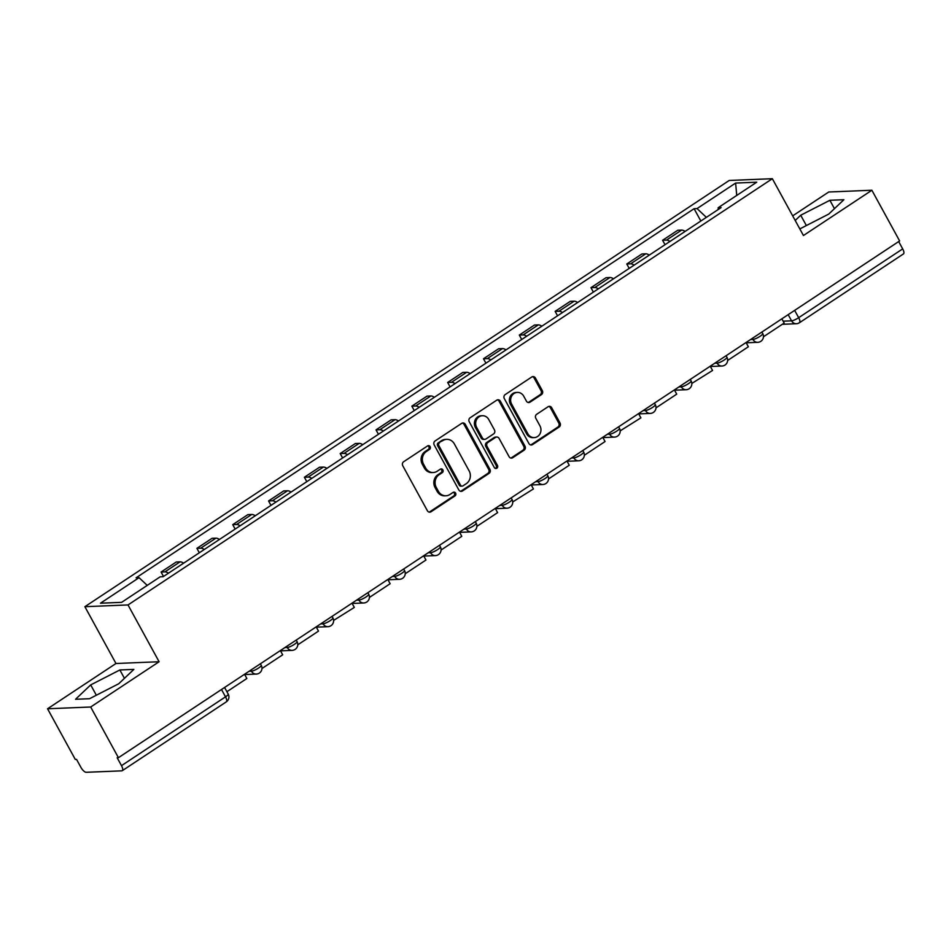 <?xml version="1.0" encoding="UTF-8"?>
<svg xmlns="http://www.w3.org/2000/svg" width="951" height="951" viewBox="0 0 951 951"><rect width="100%" height="100%" fill="white"/><g stroke="black" fill="none" stroke-linecap="round" stroke-linejoin="round"><path stroke-width="1.43" d="M430.125 446.625A2.033 1.843 87.7 0 0 427.593 445.912L403.64 461.758A2.912 2.639 87.7 0 0 402.76 465.752L427.403 510.758A2.912 2.639 87.7 0 0 431.017 511.769L454.97 495.923A2.033 1.843 87.7 0 0 453.924 492.131A2.033 1.843 87.7 0 0 453.056 492.416L449.954 494.472A9.32 8.44 87.7 0 1 445.948 495.78A9.32 8.44 87.7 0 1 438.363 491.239L436.307 487.494A9.32 8.44 87.7 0 1 439.136 474.715L442.239 472.671A2.033 1.843 87.7 0 0 441.205 468.879A2.033 1.843 87.7 0 0 440.325 469.164L437.222 471.22A9.32 8.44 87.7 0 1 433.228 472.528A9.32 8.44 87.7 0 1 425.632 467.987L423.575 464.243A9.32 8.44 87.7 0 1 426.417 451.463L429.507 449.419A2.033 1.843 87.7 0 0 430.125 446.625M433.228 472.528L431.968 472.576A9.32 8.44 87.7 0 1 424.372 468.035L422.315 464.29A9.32 8.44 87.7 0 1 425.156 451.523L428.247 449.466A2.033 1.843 87.7 0 0 427.843 445.781M429.139 512.114A2.912 2.639 87.7 0 0 429.769 511.816L453.71 495.97A2.033 1.843 87.7 0 0 453.306 492.285M445.948 495.78L444.699 495.828A9.32 8.44 87.7 0 1 437.103 491.287L435.047 487.542A9.32 8.44 87.7 0 1 437.888 474.775L440.979 472.718A2.033 1.843 87.7 0 0 440.575 469.033M541.428 394.617A2.912 2.639 87.7 0 0 542.32 390.635L535.401 377.999A2.912 2.639 87.7 0 0 531.787 376.988L505.183 394.594A2.912 2.639 87.7 0 0 504.303 398.576L528.946 443.582A2.912 2.639 87.7 0 0 532.56 444.592L559.164 426.999A2.912 2.639 87.7 0 0 560.044 423.005L551.699 407.753A2.912 2.639 87.7 0 0 548.073 406.743L536.685 414.279A2.912 2.639 87.7 0 0 535.805 418.274L539.942 425.834A7.786 7.049 87.7 0 1 534.236 437.603A7.786 7.049 87.7 0 1 527.888 433.811L511.662 404.175A7.786 7.049 87.7 0 1 517.38 392.406A7.786 7.049 87.7 0 1 523.728 396.198L526.426 401.144A2.912 2.639 87.7 0 0 530.052 402.154L541.428 394.617L540.18 394.677A2.912 2.639 87.7 0 0 541.06 390.683L534.153 378.058A2.912 2.639 87.7 0 0 532.405 376.691M159.102 661.741L115.974 663.501L47.55 708.768L90.678 707.009L159.102 661.741L128.005 604.943L772.343 178.705L803.44 235.515L871.877 190.248L899.622 240.936L118.423 757.697L117.163 757.757L121.49 765.65L225.518 696.833A5.932 1.213 -28.7 0 0 228.204 694.087L224.579 687.478M90.678 707.009L118.423 757.697M465.312 424.372A2.912 2.639 87.7 0 0 461.687 423.361L435.082 440.955A2.912 2.639 87.7 0 0 434.203 444.949L458.846 489.955A2.912 2.639 87.7 0 0 462.471 490.966L489.064 473.372A2.912 2.639 87.7 0 0 489.943 469.378L465.312 424.372L464.052 424.419A2.912 2.639 87.7 0 0 462.305 423.064M470.139 417.774L496.731 400.181A2.912 2.639 87.7 0 1 500.357 401.191L525 446.197A2.912 2.639 87.7 0 1 524.108 450.18L512.732 457.716A2.912 2.639 87.7 0 1 509.106 456.706L499.109 438.459A2.912 2.639 87.7 0 0 495.495 437.448L487.934 442.441A2.912 2.639 87.7 0 0 487.055 446.435L497.456 465.431A2.033 1.843 87.7 0 1 495.958 468.51A2.033 1.843 87.7 0 1 494.306 467.523L469.247 421.769A2.912 2.639 87.7 0 1 470.139 417.774M47.55 708.768L75.307 759.457L76.556 759.397L80.883 767.302A5.932 2.211 -123.5 0 0 86.184 772.295L121.764 770.845A5.932 2.211 -123.5 0 0 122.251 770.702A5.932 2.211 -123.5 0 0 121.49 765.65M115.974 663.501L84.877 606.69L729.227 180.464L772.343 178.705M871.877 190.248L828.749 191.995L792.682 215.853M898.683 241.566L902.689 248.889A5.932 2.211 56.5 0 1 903.45 253.929L799.422 322.746A5.932 2.211 -123.5 0 0 798.674 317.693L902.689 248.889M183.614 563.158A13.647 5.076 -123.5 0 0 180.072 561.851L164.927 571.884A13.647 5.076 56.5 0 1 168.458 573.18M164.927 571.884L161.088 572.038L163.513 576.461M180.072 561.851L176.244 562.005L161.088 572.038M199.33 552.757L196.905 548.335L200.744 548.18A13.647 5.076 56.5 0 1 204.275 549.488M219.431 539.467A13.647 5.076 -123.5 0 0 215.901 538.159L212.061 538.314L196.905 548.335M235.159 529.065L232.733 524.643L236.561 524.488A13.647 5.076 56.5 0 1 240.104 525.796M255.26 515.763A13.647 5.076 -123.5 0 0 251.718 514.455L247.89 514.622L232.733 524.643M270.976 505.373L268.551 500.951L272.39 500.785A13.647 5.076 56.5 0 1 275.921 502.092M291.077 492.071A13.647 5.076 -123.5 0 0 287.547 490.764L283.707 490.918L268.551 500.951M306.793 481.67L304.379 477.247L308.207 477.093A13.647 5.076 56.5 0 1 311.75 478.401M326.906 468.379A13.647 5.076 -123.5 0 0 323.364 467.072L319.536 467.226L304.379 477.247M342.622 457.978L340.196 453.556L344.036 453.401A13.647 5.076 56.5 0 1 347.567 454.709M362.723 444.676A13.647 5.076 -123.5 0 0 359.193 443.368L355.353 443.523L340.196 453.556M378.439 434.274L376.025 429.852L379.853 429.697A13.647 5.076 56.5 0 1 383.396 431.005M398.54 420.984A13.647 5.076 -123.5 0 0 395.01 419.676L391.182 419.831L376.025 429.852M414.267 410.582L411.842 406.16L415.682 406.006A13.647 5.076 56.5 0 1 419.213 407.313M434.369 397.28A13.647 5.076 -123.5 0 0 430.839 395.973L426.999 396.139L411.842 406.16M450.085 386.891L447.659 382.468L451.499 382.302A13.647 5.076 56.5 0 1 455.03 383.61M470.186 373.588A13.647 5.076 -123.5 0 0 466.656 372.281L462.816 372.435L447.659 382.468M485.913 363.187L483.488 358.765L487.316 358.61A13.647 5.076 56.5 0 1 490.859 359.918M506.015 349.897A13.647 5.076 -123.5 0 0 502.473 348.589L498.645 348.744L483.488 358.765M521.73 339.495L519.305 335.073L523.145 334.918A13.647 5.076 56.5 0 1 526.676 336.226M541.832 326.193A13.647 5.076 -123.5 0 0 538.302 324.885L534.462 325.04L519.305 335.073M557.548 315.803L555.134 311.369L558.962 311.215A13.647 5.076 56.5 0 1 562.505 312.522M577.661 302.501A13.647 5.076 -123.5 0 0 574.119 301.194L570.291 301.348L555.134 311.369M593.376 292.1L590.951 287.678L594.791 287.523A13.647 5.076 56.5 0 1 598.322 288.831M613.478 278.798A13.647 5.076 -123.5 0 0 609.948 277.502L606.108 277.656L590.951 287.678M629.193 268.408L626.78 263.986L630.608 263.831A13.647 5.076 56.5 0 1 634.151 265.127M649.295 255.106A13.647 5.076 -123.5 0 0 645.765 253.798L641.937 253.953L626.78 263.986M665.022 244.704L662.597 240.282L666.437 240.127A13.647 5.076 56.5 0 1 669.968 241.435M685.124 231.414A13.647 5.076 -123.5 0 0 681.594 230.106L677.754 230.261L662.597 240.282M706.379 217.351L697.047 208.578L735.634 183.056L756.746 182.2L718.171 207.71L721.131 207.591L163.132 576.71L160.172 576.829L121.597 602.352L100.473 603.207L139.048 577.685L147.239 585.388M697.047 208.578L694.099 208.697L136.1 577.804L139.048 577.685M128.005 604.943L84.877 606.69M119.862 669.968L90.69 684.91L75.545 699.282L89.549 698.712L118.709 683.769L133.865 669.397L119.862 669.968L124.438 678.336M799.827 228.906L828.725 214.094L843.882 199.722L829.878 200.292L800.706 215.235L795.202 220.466M700.839 221.012L694.099 208.697M718.171 207.71L718.267 209.482M736.728 195.442L735.634 183.056M96.348 695.229L90.69 684.91M806.365 225.553L800.706 215.235M834.455 208.661L829.878 200.292M460.581 491.31A2.912 2.639 87.7 0 0 461.211 491.013L487.804 473.42A2.912 2.639 87.7 0 0 488.695 469.425L464.052 424.419M439.481 442.821A2.033 1.843 87.7 0 0 438.863 445.615L460.498 485.117A2.033 1.843 87.7 0 0 463.03 485.818L466.299 483.667A9.32 8.44 87.7 0 0 469.128 470.888L454.34 443.891A9.32 8.44 87.7 0 0 446.756 439.35A9.32 8.44 87.7 0 0 442.75 440.658L438.221 442.869A2.033 1.843 87.7 0 0 437.603 445.662L438.863 445.615M462.15 486.104L460.89 486.163A2.033 1.843 87.7 0 1 459.238 485.165L437.603 445.662M446.756 439.35L445.496 439.398A9.32 8.44 87.7 0 0 441.49 440.705L442.75 440.658M438.221 442.869L441.49 440.705M510.842 458.061A2.912 2.639 87.7 0 0 511.472 457.764L522.86 450.239A2.912 2.639 87.7 0 0 523.739 446.245L499.097 401.239A2.912 2.639 87.7 0 0 497.361 399.884M496.743 437.032L495.483 437.091A2.912 2.639 87.7 0 0 494.235 437.496L486.686 442.488A2.912 2.639 87.7 0 0 485.795 446.483L496.196 465.479L497.456 465.431M495.328 468.415A2.033 1.843 87.7 0 0 496.196 465.479M488.743 419.51A7.786 7.049 87.7 0 0 482.395 415.718A7.786 7.049 87.7 0 0 476.689 427.486L482.395 437.924A2.912 2.639 87.7 0 0 486.02 438.934L493.569 433.941A2.912 2.639 87.7 0 0 494.461 429.947L488.743 419.51M482.395 415.718L481.147 415.765A7.786 7.049 87.7 0 0 475.429 427.546L476.689 427.486M484.772 439.35L483.512 439.398A2.912 2.639 87.7 0 1 481.147 437.983L475.429 427.546M528.174 402.499A2.912 2.639 87.7 0 0 528.792 402.202L540.18 394.677M517.38 392.406L516.12 392.466A7.786 7.049 87.7 0 0 510.414 404.234L511.662 404.175M534.236 437.603L532.976 437.65A7.786 7.049 87.7 0 1 526.628 433.858L510.414 404.234M530.682 444.949A2.912 2.639 87.7 0 0 531.312 444.64L557.904 427.047A2.912 2.639 87.7 0 0 558.784 423.064L550.439 407.813A2.912 2.639 87.7 0 0 548.703 406.446M244.538 674.271L246.856 678.503L226.897 691.71M280.367 650.579L282.673 654.811L262.238 668.327L261.953 667.804M316.184 626.887L318.502 631.107L298.067 644.635L297.782 644.112M352.001 603.184L354.319 607.416L333.599 620.421M387.83 579.492L390.148 583.724L369.701 597.24L369.416 596.717M423.647 555.8L425.965 560.02L405.53 573.548L405.245 573.025M459.476 532.096L461.782 536.328L441.347 549.844L441.062 549.321M495.293 508.405L497.611 512.637L477.176 526.153L476.891 525.63M531.122 484.701L533.428 488.933L512.708 501.938M566.939 461.009L569.257 465.241L548.822 478.757L548.537 478.234M602.756 437.317L605.074 441.537L584.639 455.065L584.354 454.542M638.585 413.614L640.903 417.846L620.183 430.851M674.402 389.922L676.72 394.154L656.285 407.67L656 407.147M710.231 366.218L712.549 370.45L691.817 383.455M746.048 342.526L748.366 346.758L727.931 360.274L727.646 359.751M781.877 318.835L784.183 323.055L763.748 336.583L763.463 336.06M783.16 321.176L791.565 320.832A5.932 1.213 -28.7 0 0 798.674 317.693L794.656 310.371M788.177 314.662L791.565 320.832A5.932 5.373 -92.3 0 0 796.391 323.72A5.932 5.932 0 0 0 799.422 322.746A5.932 2.211 -123.5 0 1 798.947 322.888M645.765 253.798L630.608 263.831M609.948 277.502L594.791 287.523M574.119 301.194L558.962 311.215M538.302 324.885L523.145 334.918M502.473 348.589L487.316 358.61M466.656 372.281L451.499 382.302M430.839 395.973L415.682 406.006M395.01 419.676L379.853 429.697M359.193 443.368L344.036 453.401M323.364 467.072L308.207 477.093M287.547 490.764L272.39 500.785M251.718 514.455L236.561 524.488M215.901 538.159L200.744 548.18M681.594 230.106L666.437 240.127M750.577 339.531L752.954 339.436A5.932 1.213 -28.7 0 0 759.124 336.892A5.932 1.213 -28.7 0 0 762.75 333.551L761.917 332.03M752.36 338.354L752.954 339.436A5.932 5.373 -92.3 0 0 757.781 342.324A5.932 5.932 0 0 0 762.75 333.551M714.748 363.234L717.125 363.139A5.932 1.213 -28.7 0 0 723.295 360.584A5.932 1.213 -28.7 0 0 726.921 357.243L726.088 355.733M716.531 362.046L717.125 363.139A5.932 5.373 -92.3 0 0 721.964 366.028A5.932 5.932 0 0 0 726.921 357.243M678.931 386.926L681.308 386.831A5.932 1.213 -28.7 0 0 687.478 384.275A5.932 1.213 -28.7 0 0 691.104 380.947L690.271 379.425M680.714 385.749L681.308 386.831A5.932 5.373 -92.3 0 0 686.135 389.72A5.932 5.932 0 0 0 691.104 380.947M643.114 410.618L645.479 410.523A5.932 1.213 -28.7 0 0 651.649 407.979A5.932 1.213 -28.7 0 0 655.275 404.639L654.454 403.117M644.897 409.441L645.479 410.523A5.932 5.373 -92.3 0 0 650.318 413.412A5.932 5.932 0 0 0 655.275 404.639M607.285 434.322L609.662 434.227A5.932 1.213 -28.7 0 0 615.832 431.671A5.932 1.213 -28.7 0 0 619.458 428.33L618.625 426.821M609.068 433.145L609.662 434.227A5.932 5.373 -92.3 0 0 614.501 437.115A5.932 5.932 0 0 0 619.458 428.33M571.468 458.013L573.845 457.918A5.932 1.213 -28.7 0 0 580.015 455.374A5.932 1.213 -28.7 0 0 583.641 452.034L582.808 450.512M573.251 456.837L573.845 457.918A5.932 5.373 -92.3 0 0 578.672 460.807A5.932 5.932 0 0 0 583.641 452.034M535.639 481.717L538.016 481.61A5.932 1.213 -28.7 0 0 544.186 479.066A5.932 1.213 -28.7 0 0 547.812 475.726L546.98 474.204M537.422 480.528L538.016 481.61A5.932 5.373 -92.3 0 0 542.855 484.511A5.932 5.932 0 0 0 547.812 475.726M499.822 505.409L502.199 505.314A5.932 1.213 -28.7 0 0 508.369 502.758A5.932 1.213 -28.7 0 0 511.995 499.43L511.162 497.908M501.605 504.232L502.199 505.314A5.932 5.373 -92.3 0 0 507.026 508.203A5.932 5.932 0 0 0 511.995 499.43M463.993 529.101L466.37 529.006A5.932 1.213 -28.7 0 0 472.54 526.462A5.932 1.213 -28.7 0 0 476.166 523.121L475.334 521.6M465.776 527.924L466.37 529.006A5.932 5.373 -92.3 0 0 471.209 531.894A5.932 5.932 0 0 0 476.166 523.121M428.176 552.804L430.553 552.709A5.932 1.213 -28.7 0 0 436.723 550.154A5.932 1.213 -28.7 0 0 440.349 546.813L439.517 545.303M429.959 551.616L430.553 552.709A5.932 5.373 -92.3 0 0 435.38 555.598A5.932 5.932 0 0 0 440.349 546.813M392.347 576.496L394.724 576.401A5.932 1.213 -28.7 0 0 400.894 573.845A5.932 1.213 -28.7 0 0 404.52 570.517L403.688 568.995M394.13 575.319L394.724 576.401A5.932 5.373 -92.3 0 0 399.563 579.29A5.932 5.932 0 0 0 404.52 570.517M356.53 600.188L358.907 600.093A5.932 1.213 -28.7 0 0 365.077 597.549A5.932 1.213 -28.7 0 0 368.703 594.209L367.871 592.687M358.313 599.011L358.907 600.093A5.932 5.373 -92.3 0 0 363.746 602.982A5.932 5.932 0 0 0 368.703 594.209M320.713 623.892L323.078 623.797A5.932 1.213 -28.7 0 0 329.248 621.241A5.932 1.213 -28.7 0 0 332.886 617.912L332.054 616.391M322.496 622.715L323.078 623.797A5.932 5.373 -92.3 0 0 327.917 626.685A5.932 5.932 0 0 0 332.886 617.912M284.884 647.583L287.261 647.488A5.932 1.213 -28.7 0 0 293.431 644.944A5.932 1.213 -28.7 0 0 297.057 641.604L296.225 640.082M286.667 646.407L287.261 647.488A5.932 5.373 -92.3 0 0 292.1 650.377A5.932 5.932 0 0 0 297.057 641.604M249.067 671.287L251.444 671.192A5.932 1.213 -28.7 0 0 257.614 668.636A5.932 1.213 -28.7 0 0 261.24 665.296L260.408 663.786M250.85 670.098L251.444 671.192A5.932 5.373 -92.3 0 0 256.271 674.081A5.932 5.932 0 0 0 261.24 665.296M221.5 689.511L225.518 696.833A5.932 2.211 -123.5 0 1 226.267 701.886A5.932 5.932 0 0 0 228.204 694.087M425.156 451.523L426.417 451.463M422.315 464.29L423.575 464.243M424.372 468.035L425.632 467.987M440.979 472.718L442.239 472.671M437.888 474.775L439.136 474.715M435.047 487.542L436.307 487.494M437.103 491.287L438.363 491.239M453.71 495.97L454.97 495.923M429.769 511.816L431.017 511.769M428.247 449.466L429.507 449.419M488.695 469.425L489.943 469.378M487.804 473.42L489.064 473.372M461.211 491.013L462.471 490.966M459.238 485.165L460.498 485.117M499.097 401.239L500.357 401.191M523.739 446.245L525 446.197M522.86 450.239L524.108 450.18M511.472 457.764L512.732 457.716M494.235 437.496L495.495 437.448M486.686 442.488L487.934 442.441M485.795 446.483L487.055 446.435M481.147 437.983L482.395 437.924M528.792 402.202L530.052 402.154M526.628 433.858L527.888 433.811M550.439 407.813L551.699 407.753M558.784 423.064L560.044 423.005M557.904 427.047L559.164 426.999M531.312 444.64L532.56 444.592M534.153 378.058L535.401 377.999M541.06 390.683L542.32 390.635M244.692 674.544L256.271 674.081M280.509 650.853L292.1 650.377M316.326 627.149L327.917 626.685M352.155 603.457L363.746 602.982M387.972 579.765L399.563 579.29M423.801 556.062L435.38 555.598M459.618 532.37L471.209 531.894M495.447 508.678L507.026 508.203M531.264 484.974L542.855 484.511M567.081 461.283L578.672 460.807M602.91 437.579L614.501 437.115M638.727 413.887L650.318 413.412M674.556 390.195L686.135 389.72M710.373 366.492L721.964 366.028M746.202 342.8L757.781 342.324M796.391 323.72L782.316 324.303M226.267 701.886L122.251 770.702"/></g></svg>
